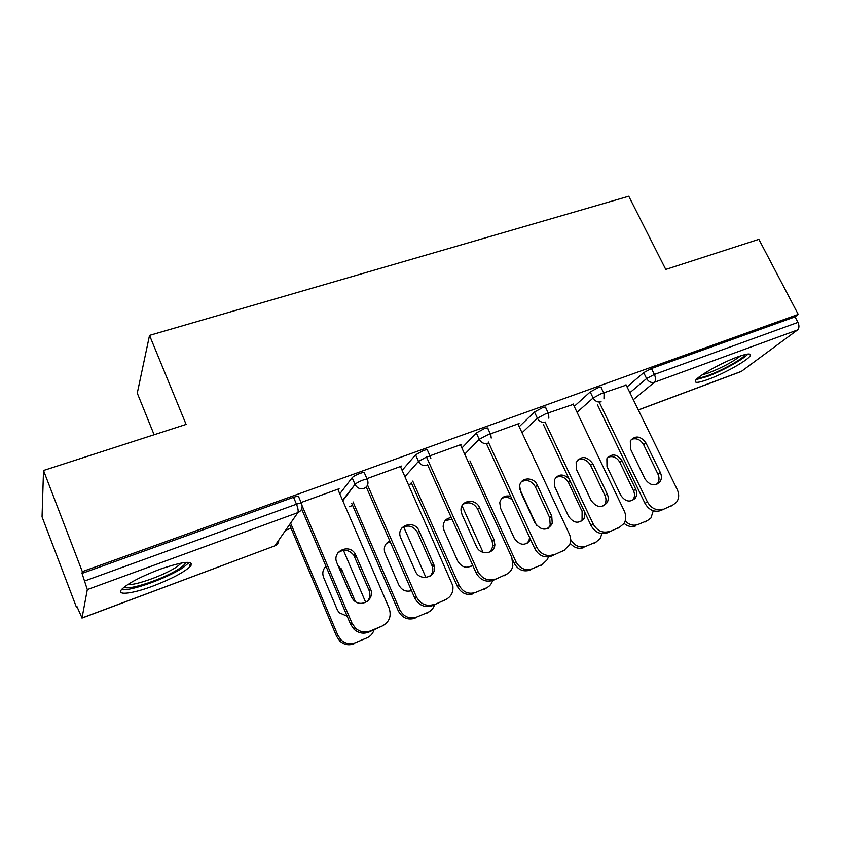 <?xml version="1.0" encoding="UTF-8"?>
<svg xmlns="http://www.w3.org/2000/svg" width="841" height="841" viewBox="0 0 841 841"><rect width="100%" height="100%" fill="white"/><g stroke="black" fill="none" stroke-linecap="round" stroke-linejoin="round"><path stroke-width="1.26" d="M153.251 585.956C171.659 578.85 184.011 572.332 190.318 566.413C194.113 560.169 183.937 561.136 159.801 569.315C141.141 576.463 128.557 583.023 122.061 589.015C115.259 595.891 132.09 593.967 153.251 585.956M708.416 379.302C724.08 373.604 747.66 360.421 750.183 355.817C751.56 353.083 747.397 353.441 737.683 356.889C721.83 362.576 697.914 376.011 695.528 380.458C694.109 383.307 698.408 382.918 708.416 379.302M154.113 434.744L137.272 393.125L149.53 335.38L628.763 196.226L665.757 269.425L758.866 239.338L798.235 314.418L795.05 316.847L651.449 368.516L654.372 374.445L797.951 322.387L795.05 316.847M76.573 607.591L76.794 606.182L82.04 617.956L87.306 589.583L82.04 573.394L82.323 571.638L43.522 470.487L42.05 516.847L76.573 607.591L77.235 607.339M190.003 565.615L191.275 565.141M285.656 530.219L291.06 528.222M349.089 506.745L352.621 505.441M409.84 484.269L411.659 483.596M797.951 322.387C799.402 325.698 799.244 328.221 797.478 329.966L741.205 371.522L638.351 409.988M43.522 470.487L186.103 424.411L149.53 335.38M82.323 571.638L798.235 314.418M603.649 392.842L626.188 385.115M339.796 493.825L352.148 477.677C353.514 476.3 356.121 474.871 359.948 473.399C363.627 472.169 365.162 472.116 364.542 473.241L367.118 479.118M82.04 573.394L293.551 497.294C297.42 496.001 299.144 495.885 298.723 496.957L301.341 503.107M189.551 564.5L191.611 563.743M627.071 386.913L643.691 372.658L651.449 368.516M400.736 467.165L401.693 466.051L366.907 478.655M461.898 448.001L476.3 432.968L484.122 428.721C487.16 427.691 488.421 427.659 487.906 428.616L490.513 434.271M518.14 424.411L519.076 423.496L490.345 433.914M574.224 406.382L590.203 391.927L597.983 387.754C600.495 386.902 601.536 386.86 601.136 387.648L603.785 393.136M573.257 404.363L548.185 412.942M519.212 426.723L534.456 412.016L542.256 407.801C545.021 406.865 546.166 406.834 545.704 407.706L548.343 413.267M460.679 445.32L461.635 444.321L429.972 455.801M402.135 470.329L415.58 454.855L423.412 450.566C426.755 449.441 428.143 449.399 427.564 450.45L430.161 456.2M338.145 490.009L339.102 488.747L301.089 502.519M631.276 439.391C636.332 437.719 640.453 439.496 643.638 444.721L657.956 474.145C659.481 477.562 659.365 480.642 657.599 483.396L656.821 484.321M672.747 505.073L660.616 510.603C654.161 512.463 648.947 510.045 644.984 503.37L647.349 501.846L599.644 403.028M597.499 404.889L644.984 503.37M625.998 384.726L677.236 489.567C679.391 494.434 679.086 498.734 676.322 502.445L672.779 505.063L660.616 510.603M644.889 478.739L630.498 448.999L630.308 440.831C635.386 435.133 640.6 435.848 645.951 443.007L660.343 472.537C661.878 475.953 661.762 479.044 659.996 481.809C654.74 486.561 649.715 485.541 644.889 478.739M647.349 501.846C651.333 508.553 656.558 510.971 663.044 509.11M607.002 466.597L620.721 495.254C625.326 501.793 630.193 502.76 635.302 498.156C637.026 495.475 637.163 492.49 635.701 489.189L621.993 460.731C616.863 453.846 611.827 453.173 606.876 458.713L607.002 466.597M625.199 520.936C629.152 524.91 633.441 526.098 638.056 524.49L647.496 520.537L650.945 518.003L653.257 510.781M638.056 524.49L647.496 520.537M632.285 500.563L633.094 499.617C634.818 496.947 634.955 493.972 633.504 490.681L619.849 462.319C616.779 457.252 612.784 455.559 607.875 457.252M635.817 525.867C631.759 527.349 627.849 526.519 624.064 523.386M647.549 520.526L645.236 521.925M745.231 354.513C743.843 358.266 722.882 370.124 708.952 375.16C703.56 377.146 699.985 377.998 698.251 377.714M702.035 374.918L709.016 372.784C722.282 367.528 732.816 361.882 740.627 355.859M696.264 379.543L707.155 376.547C721.767 371.238 743.612 359.233 747.954 354.029M185.556 562.398L185.525 562.713C185.199 564.09 183.254 565.972 179.669 568.369C165.214 578.408 127.033 591.381 124.373 586.944M127.748 584.548C135.433 585.714 165.267 574.823 177.031 566.676L181.561 562.965M121.556 589.583C130.124 591.591 168.253 577.809 183.233 567.496L189.309 562.377M577.567 460.069C582.897 458.061 587.239 459.817 590.592 465.315L604.942 495.454C606.308 498.524 606.319 501.404 604.952 504.106L603.617 505.904M619.775 527.118L607.107 532.889C600.39 534.834 595.029 532.395 591.034 525.551L593.231 524.09L545.241 422.371M543.254 424.2L591.034 525.551M573.057 403.922L624.379 511.286C626.356 515.775 626.209 519.885 623.906 523.617L619.512 527.233L607.107 532.889M591.065 500.353L576.653 469.888L576.127 462.571C581.152 455.57 586.692 455.917 592.758 463.643L607.17 493.888C608.548 496.968 608.558 499.859 607.191 502.571C601.83 508.427 596.458 507.68 591.065 500.353M593.231 524.09C597.247 530.955 602.629 533.404 609.368 531.449M521.557 481.662C527.191 479.265 531.785 480.968 535.328 486.771L549.688 517.657L550.193 525.131L548.174 528.369M564.574 550.077L551.318 556.122C544.316 558.172 538.808 555.691 534.781 548.679L536.8 547.27L488.285 441.945M486.687 444.195L534.781 548.679M517.909 423.917L569.294 533.93C570.986 537.767 571.06 541.457 569.515 545.01L563.985 550.34L551.318 556.122M534.96 522.881L520.526 491.659L519.675 485.783C520.695 477.057 533.804 476.626 537.315 485.141L551.749 516.143L552.264 523.649C547.028 531.176 541.257 530.913 534.96 522.881M536.8 547.27C540.858 554.314 546.387 556.805 553.399 554.755M463.065 504.253C469.047 501.362 473.925 502.992 477.688 509.141L492.059 540.816L492.984 546.103L490.387 551.759M507.039 573.993L493.099 580.374C485.804 582.519 480.137 579.996 476.069 572.816L477.898 571.481L426.513 457.052M427.554 464.695L476.069 572.816M460.416 444.763L511.822 557.541L512.852 565.993C511.938 570.019 509.667 572.837 506.04 574.466L493.099 580.374M476.405 546.398L461.972 514.377L461.057 510.781C459.848 500.269 475.512 497.62 479.496 507.575L493.93 539.365L494.865 544.674C494.487 554.314 480.116 555.712 476.405 546.398M477.898 571.481C481.977 578.692 487.675 581.215 494.992 579.071M401.935 527.938C408.274 524.416 413.478 525.94 417.535 532.5L432.516 566.823C433.294 570.44 432.484 573.541 430.108 576.127M447.013 598.908L432.285 605.699C424.684 607.948 418.839 605.394 414.75 598.025L416.369 596.763L367.549 485.078M366.255 486.992L414.75 598.025M400.442 466.503L452.879 585.841C453.52 592.306 451.06 596.91 445.52 599.665L432.285 605.699M415.244 570.965L400.6 537.536C395.627 525.562 414.413 519.044 419.133 530.986L434.187 565.446C437.604 577.126 419.733 582.424 415.244 570.965M416.369 596.763C420.468 604.164 426.345 606.729 433.967 604.469M337.935 552.831C343.759 548.795 349.057 549.604 353.819 555.26L369.02 590.256C370.618 594.44 370.008 598.193 367.212 601.494M352.011 623.213L355.491 628.195C359.959 632.022 364.847 632.968 370.166 631.034L382.245 625.998L368.715 632.169C363.417 634.103 358.55 633.168 354.103 629.362L350.634 624.39L352.011 623.213L302.15 505.788M301.677 509.015L350.634 624.39M337.798 489.21L389.078 607.98C391.706 616.064 389.436 622.077 382.245 625.998M351.307 596.637L336.915 562.881C331.543 551.57 348.878 543.076 355.175 553.809L370.46 588.942C375.58 599.412 360.516 608.81 353.167 599.601L351.307 596.637M568.821 478.445C562.829 473.451 558.014 473.956 554.377 479.938L554.839 487.002L568.569 516.332C573.73 523.375 578.913 524.069 584.127 518.403L585.021 512.821M570.629 539.438C574.498 545.872 579.638 548.143 586.04 546.24L595.87 542.13L600.138 538.629L601.914 533.625M586.04 546.24L595.87 542.13M580.711 521.599L582.056 519.822L582.109 511.465L568.432 482.45C565.205 477.12 561.01 475.459 555.827 477.467M583.959 547.565C578.797 549.31 574.203 547.88 570.156 543.286M596.185 541.993L593.757 543.465M510.687 496.337C504.989 495.044 501.341 497.126 499.764 502.571L500.553 508.237L514.293 538.272C519.864 545.704 525.32 546.187 530.66 539.722M469.93 460.879L515.932 561.746C519.801 568.505 525.12 570.881 531.901 568.884L542.13 564.605L547.491 559.454L548.343 556.889M519.675 488.926L536.526 525.362M512.674 559.98L514.072 563.039L515.932 561.746M531.901 568.884L542.13 564.605M512.295 499.838C508.784 497.073 505.231 496.642 501.646 498.545M527.065 543.465L529.073 540.3L529.567 537.367M529.977 570.145C523.218 572.143 517.919 569.767 514.072 563.039M542.75 564.322L540.174 565.877M451.291 517.583C446.003 518.308 443.291 521.409 443.154 526.886L444.016 530.345L457.756 561.115C461.793 567.496 466.755 568.852 472.653 565.194M412.742 481.105L459.07 585.241C462.96 592.159 468.437 594.576 475.48 592.474L486.151 588.017C489.409 586.566 491.554 584.085 492.584 580.574M462.045 505.798L483.091 552.421M411.27 482.713L457.399 586.461L459.07 585.241M475.48 592.474L486.151 588.017M452.038 519.254L445.162 520.558M471.244 566.203L472.442 564.732M473.746 593.672C466.713 595.764 461.267 593.357 457.399 586.461M487.16 587.533L484.374 589.226M389.804 540.91C384.999 543.412 383.359 547.396 384.873 552.863L398.813 584.947C401.735 590.266 405.972 592.159 411.522 590.645M353.031 501.898L399.769 609.736C403.691 616.831 409.315 619.27 416.663 617.073L427.785 612.427C431.181 610.923 433.441 608.358 434.566 604.742M403.659 526.865L425.945 577.525M351.769 503.454L398.298 610.892L399.769 609.736M416.663 617.073L427.785 612.427M390.192 541.793L386.229 543.58M415.118 618.198C407.801 620.395 402.198 617.956 398.298 610.892M429.267 611.68L426.208 613.562M325.972 566.287C322.828 569.41 322.04 573.131 323.606 577.441L337.304 609.809L339.07 612.647L347.175 616.243M355.365 601.536L342.014 570.251L338.05 565.541M290.587 523.102L337.882 635.302L341.204 640.075C345.472 643.733 350.161 644.627 355.27 642.755L366.886 637.899C370.429 636.322 372.815 633.672 374.045 629.951M343.422 550.308L365.719 602.377M289.546 524.616L336.621 636.385L337.882 635.302M355.27 642.755L366.886 637.899M352.095 598.151L339.995 570.103M326.119 566.624L324.647 567.749M353.945 643.796C348.847 645.667 344.179 644.774 339.932 641.136L336.621 636.385M797.478 329.966L654.372 382.277L633.315 399.696M638.308 409.914L741.836 371.196M629.888 392.673L646.603 378.566L654.372 374.445C655.875 377.956 655.875 380.563 654.372 382.277C651.165 383.054 648.569 381.814 646.603 378.566L643.691 372.658M82.04 617.956L274.797 545.862L297.872 512.611L87.306 589.583M84.909 580.889L296.474 504.19L293.551 497.294M297.872 512.611C298.523 511.044 298.05 508.237 296.474 504.19C300.342 502.876 302.066 502.75 301.635 503.801C302.897 507.838 301.646 510.771 297.872 512.611M81.987 618.072L274.797 545.862C277.351 544.768 278.686 542.844 278.791 540.101M577.052 412.279L593.126 397.982L600.916 393.819C603.428 392.957 604.469 392.915 604.059 393.683L603.964 398.823M601.105 401.756C597.772 402.566 595.102 401.315 593.126 397.982L590.203 391.927M522.03 432.758L537.378 418.219L534.456 412.016M464.705 454.172L479.223 439.328L476.3 432.968M404.942 476.637L418.503 461.373L415.58 454.855M342.581 500.29L355.028 484.416L352.116 477.72M545.588 422.045C542.109 422.907 539.375 421.625 537.378 418.219L545.199 414.024C547.954 413.078 549.099 413.026 548.626 413.877L548.837 418.187M487.675 443.218C484.048 444.122 481.241 442.829 479.223 439.328L487.055 435.102C490.103 434.061 491.354 434.009 490.829 434.944L491.228 438.077M427.196 465.325C423.422 466.282 420.521 464.957 418.503 461.373L426.345 457.105C429.698 455.969 431.076 455.917 430.487 456.936L430.855 458.534M352.148 477.677L355.238 484.868C357.372 488.232 360.284 489.42 363.995 488.432C367.591 486.676 368.747 483.838 367.454 479.906C368.085 478.802 366.56 478.876 362.881 480.116C359.044 481.588 356.437 483.018 355.06 484.384L342.771 500.731M670.33 506.555L672.779 505.063M645.951 443.007L643.638 444.721M660.343 472.537L657.956 474.145M619.849 462.319L621.993 460.731M633.504 490.681L635.701 489.189M617.22 528.674L619.512 527.233M592.758 463.643L590.592 465.315M607.17 493.888L604.942 495.454M561.862 551.728L563.985 550.34M537.315 485.141L535.328 486.771M551.749 516.143L549.688 517.657M504.106 575.78L506.04 574.466M479.496 507.575L477.688 509.141M493.93 539.365L492.059 540.816M443.796 600.905L445.52 599.665M419.133 530.986L417.535 532.5M433.557 563.607L431.896 564.984M370.166 631.034L368.715 632.169M356.058 555.459L354.692 556.9M370.46 588.942L369.02 590.256M568.432 482.45L570.103 481.157M582.109 511.465L583.822 510.266M340.752 571.565L342.014 570.251M274.65 546.019L278.571 540.437M659.996 481.809L657.599 483.396M633.094 499.617L635.302 498.156M184.915 562.461L185.525 562.713M607.191 502.571L604.952 504.106M552.264 523.649L550.193 525.131M494.865 544.674L492.984 546.103M434.187 565.446L432.516 566.823M355.491 628.195L354.103 629.362M355.175 553.809L353.819 555.26M582.056 519.822L584.127 518.403M529.073 540.3L530.461 539.302M341.204 640.075L339.932 641.136M339.943 569.977L341.173 568.674"/></g></svg>
